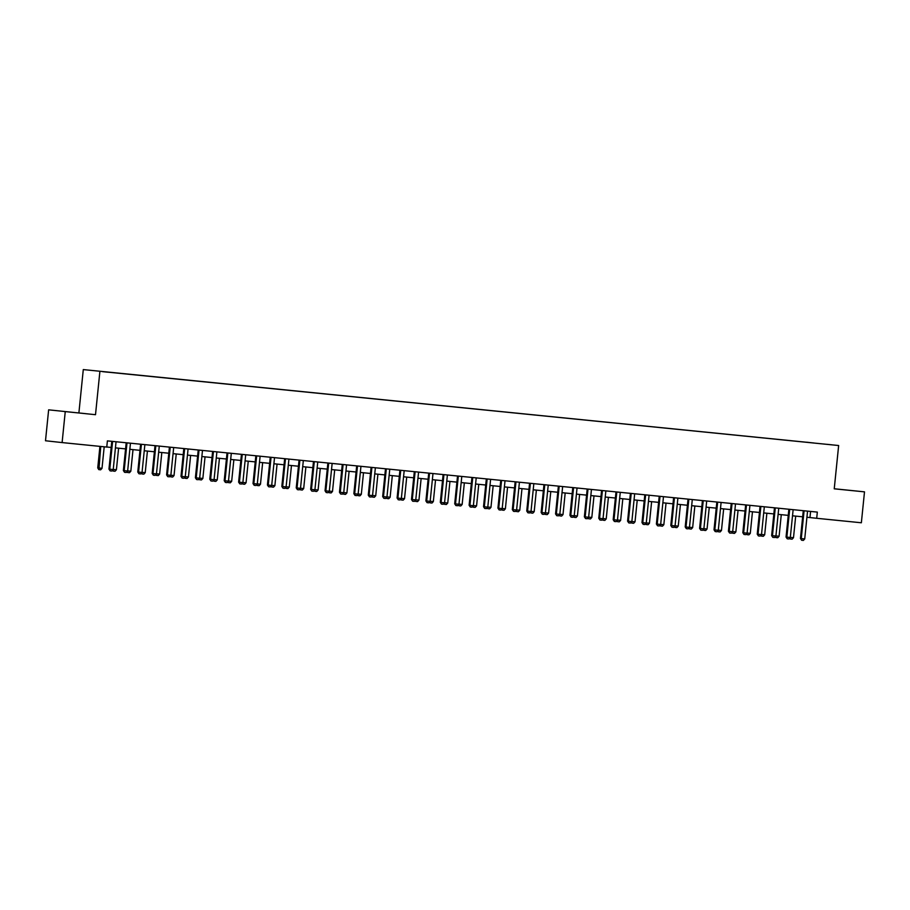 <?xml version="1.0" encoding="UTF-8"?>
<svg xmlns="http://www.w3.org/2000/svg" width="910" height="910" viewBox="0 0 910 910"><rect width="100%" height="100%" fill="white"/><g stroke="black" fill="none" stroke-linecap="round" stroke-linejoin="round"><path stroke-width="1.36" d="M107.994 372.213L102.603 371.655L107.994 372.213M48.639 409.841L95.504 414.698L48.639 409.841L45.5 440.759L62.108 442.578L106.766 447.06L107.391 440.884L817.328 512.102L816.702 518.29L861.361 522.772L864.5 491.855L834.254 488.761M78.897 412.878L83.288 369.585L838.645 445.525L83.288 369.585M826.746 444.296L831.967 444.831L826.746 444.296M806.738 442.305L108.324 372.213M806.715 442.214L813.62 442.999M108.313 372.144L813.631 442.965M65.247 411.661L62.108 442.578M95.504 414.698L99.895 371.405M838.645 445.525L834.242 488.818L864.5 491.855M806.92 517.244L816.702 518.29M106.777 447.003L111.168 447.436M115.433 447.868L125.569 448.892M129.834 449.312L139.981 450.336M144.246 450.757L154.381 451.781M158.647 452.202L168.794 453.225M173.059 453.646L183.194 454.67M187.46 455.091L197.606 456.115M201.872 456.536L212.007 457.559M216.273 457.992L226.419 459.004M230.685 459.436L240.82 460.449M245.086 460.881L255.221 461.893M259.498 462.325L269.633 463.338M273.899 463.77L284.034 464.783M288.299 465.215L298.446 466.227M302.712 466.659L312.847 467.672M317.112 468.104L327.259 469.116M331.524 469.549L341.659 470.561M345.925 470.993L356.072 472.006M360.337 472.438L370.472 473.462M374.738 473.882L384.885 474.906M389.15 475.327L399.285 476.351M403.551 476.772L413.697 477.796M417.963 478.216L428.098 479.24M432.364 479.661L442.51 480.685M446.776 481.106L456.911 482.129M461.177 482.562L471.323 483.574M475.589 484.006L485.724 485.019M489.989 485.451L500.125 486.463M504.402 486.896L514.537 487.908M518.802 488.34L528.938 489.352M533.203 489.785L543.35 490.797M547.615 491.229L557.75 492.242M562.016 492.674L572.163 493.686M576.428 494.119L586.563 495.131M590.829 495.563L600.975 496.587M605.241 497.008L615.376 498.032M619.642 498.452L629.788 499.476M634.054 499.897L644.189 500.921M648.455 501.342L658.601 502.365M662.867 502.786L673.002 503.81M677.267 504.231L687.414 505.255M691.68 505.687L701.815 506.699M706.08 507.132L716.227 508.144M720.492 508.576L730.628 509.589M734.893 510.021L745.028 511.033M749.294 511.465L759.44 512.478M763.706 512.91L773.841 513.923M778.107 514.355L788.253 515.367M792.519 515.799L802.654 516.812M810.594 511.431L809.968 517.551M63.598 411.445L85.836 413.675L63.598 411.445M807.67 511.136L807.58 511.352A1.24 1.16 96.3 0 0 807.488 511.716L804.724 538.936L803.359 540.415L801.63 540.244L801.266 538.583L800.459 538.492L803.223 511.284A1.24 1.16 96.3 0 0 803.2 510.908L803.166 510.681M804.724 538.936L801.266 538.583L804.03 511.374A1.24 1.16 96.3 0 0 804.008 510.999L803.974 510.76M801.63 540.244L800.459 538.492M790.324 537.378L793.497 537.696L795.693 516.118M793.497 537.696L792.132 539.186L790.267 538.993L789.743 538.106M790.119 537.696L790.403 539.004M793.258 509.691L793.167 509.907A1.24 1.16 96.3 0 0 793.076 510.271L790.312 537.48L788.947 538.97L787.218 538.8L786.854 537.139L786.047 537.048L788.811 509.839A1.24 1.16 96.3 0 0 788.799 509.463L788.754 509.236M790.312 537.48L786.854 537.139L789.618 509.93A1.24 1.16 96.3 0 0 789.607 509.543L789.562 509.316M787.218 538.8L786.047 537.048M778.858 508.246L778.767 508.462A1.24 1.16 96.3 0 0 778.676 508.826L775.911 536.035L774.546 537.526L772.817 537.355L772.453 535.694L771.646 535.603L774.41 508.394A1.24 1.16 96.3 0 0 774.387 508.019L774.353 507.791M775.911 536.035L772.453 535.694L775.218 508.485A1.24 1.16 96.3 0 0 775.195 508.099L775.161 507.871M772.817 537.355L771.646 535.603M764.445 506.802L764.355 507.018A1.24 1.16 96.3 0 0 764.264 507.382L761.499 534.591L760.134 536.081L758.405 535.91L758.041 534.25L757.234 534.159L759.998 506.95A1.24 1.16 96.3 0 0 759.986 506.574L759.941 506.347M761.499 534.591L758.041 534.25L760.806 507.041A1.24 1.16 96.3 0 0 760.794 506.654L760.749 506.426M758.405 535.91L757.234 534.159M775.923 535.933L779.096 536.252L781.28 514.673M779.096 536.252L777.731 537.742L775.866 537.548L775.331 536.661M775.707 536.252L776.003 537.56M761.511 534.488L764.684 534.807L766.88 513.229M764.684 534.807L763.319 536.297L761.454 536.104L760.931 535.216M761.306 534.807L761.59 536.115M747.11 533.044L750.284 533.362L752.468 511.784M750.284 533.362L748.919 534.841L747.053 534.659L746.518 533.772M746.905 533.362L747.19 534.67M750.045 505.357L749.954 505.573A1.24 1.16 96.3 0 0 749.863 505.937L747.099 533.146L745.734 534.636L744.005 534.454L743.641 532.805L742.833 532.714L745.597 505.505A1.24 1.16 96.3 0 0 745.574 505.118L745.54 504.902M747.099 533.146L743.641 532.805L746.405 505.596A1.24 1.16 96.3 0 0 746.382 505.209L746.348 504.982M744.005 534.454L742.833 532.714M732.698 531.599L735.871 531.918L738.067 510.339M735.871 531.918L734.506 533.396L732.652 533.214L732.118 532.327M732.493 531.918L732.778 533.226M735.633 503.912L735.542 504.129A1.24 1.16 96.3 0 0 735.451 504.493L732.687 531.702L731.321 533.192L729.592 533.01L729.229 531.36L728.421 531.269L731.185 504.06A1.24 1.16 96.3 0 0 731.174 503.674L731.128 503.457M732.687 531.702L729.229 531.36L731.993 504.151A1.24 1.16 96.3 0 0 731.981 503.765L731.936 503.537M729.592 533.01L728.421 531.269M721.232 502.468L721.141 502.684A1.24 1.16 96.3 0 0 721.05 503.048L718.286 530.257L716.921 531.747L715.192 531.565L714.828 529.916L714.02 529.825L716.784 502.616A1.24 1.16 96.3 0 0 716.761 502.229L716.727 502.013M718.286 530.257L714.828 529.916L717.592 502.707A1.24 1.16 96.3 0 0 717.581 502.32L717.535 502.092M715.192 531.565L714.02 529.825M706.82 501.023L706.74 501.239A1.24 1.16 96.3 0 0 706.638 501.603L703.874 528.812L702.509 530.303L700.791 530.12L700.416 528.471L699.608 528.38L702.372 501.171A1.24 1.16 96.3 0 0 702.361 500.784L702.315 500.568M703.874 528.812L700.416 528.471L703.18 501.251A1.24 1.16 96.3 0 0 703.168 500.875L703.123 500.648M700.791 530.12L699.608 528.38M692.419 499.579L692.328 499.783A1.24 1.16 96.3 0 0 692.237 500.159L689.473 527.368L688.108 528.846L686.379 528.676L686.015 527.026L685.207 526.935L687.971 499.726A1.24 1.16 96.3 0 0 687.96 499.34L687.914 499.124M689.473 527.368L686.015 527.026L688.779 499.806A1.24 1.16 96.3 0 0 688.768 499.431L688.722 499.203M686.379 528.676L685.207 526.935M678.007 498.123L677.927 498.339A1.24 1.16 96.3 0 0 677.825 498.714L675.061 525.923L673.707 527.402L671.978 527.231L671.614 525.571L670.807 525.491L673.559 498.282A1.24 1.16 96.3 0 0 673.548 497.895L673.502 497.679M675.061 525.923L671.614 525.571L674.378 498.361A1.24 1.16 96.3 0 0 674.356 497.986L674.31 497.759M671.978 527.231L670.807 525.491M718.297 530.155L721.471 530.473L723.666 508.895M721.471 530.473L720.106 531.952L718.24 531.77L717.706 530.883M718.092 530.473L718.377 531.781M703.885 528.71L707.059 529.029L709.254 507.45M707.059 529.029L705.694 530.507L703.839 530.325L703.305 529.438M703.68 529.029L703.965 530.337M689.484 527.265L692.658 527.584L694.853 506.005M692.658 527.584L691.293 529.063L689.427 528.881L688.893 527.993M689.279 527.584L689.564 528.892M675.072 525.821L678.246 526.139L680.441 504.549M678.246 526.139L676.881 527.618L675.027 527.436L674.492 526.549M674.867 526.139L675.152 527.447M660.671 524.376L663.845 524.695L666.04 503.105M663.845 524.695L662.48 526.173L660.614 525.991L660.091 525.104M660.467 524.695L660.751 526.003M663.606 496.678L663.515 496.894A1.24 1.16 96.3 0 0 663.424 497.269L660.66 524.478L659.295 525.957L657.566 525.787L657.202 524.126L656.394 524.046L659.159 496.837A1.24 1.16 96.3 0 0 659.147 496.45L659.102 496.234M660.66 524.478L657.202 524.126L659.966 496.917A1.24 1.16 96.3 0 0 659.955 496.541L659.909 496.314M657.566 525.787L656.394 524.046M646.259 522.932L649.433 523.25L651.628 501.66M649.433 523.25L648.079 524.729L646.214 524.535L645.679 523.659M646.054 523.25L646.35 524.558M649.194 495.233L649.114 495.45A1.24 1.16 96.3 0 0 649.023 495.825L646.259 523.034L644.894 524.513L643.165 524.342L642.801 522.681L641.994 522.602L644.758 495.381A1.24 1.16 96.3 0 0 644.735 495.006L644.689 494.79M646.259 523.034L642.801 522.681L645.565 495.472A1.24 1.16 96.3 0 0 645.543 495.097L645.497 494.869M643.165 524.342L641.994 522.602M631.859 521.487L635.032 521.805L637.228 500.216M635.032 521.805L633.667 523.284L631.802 523.091L631.278 522.215M631.654 521.805L631.938 523.113M634.793 493.789L634.702 494.005A1.24 1.16 96.3 0 0 634.611 494.38L631.847 521.589L630.482 523.068L628.753 522.897L628.389 521.237L627.582 521.146L630.346 493.937A1.24 1.16 96.3 0 0 630.334 493.561L630.289 493.345M631.847 521.589L628.389 521.237L631.153 494.028A1.24 1.16 96.3 0 0 631.142 493.652L631.096 493.425M628.753 522.897L627.582 521.146M617.458 520.031L620.631 520.349L622.815 498.771M620.631 520.349L619.266 521.839L617.401 521.646L616.866 520.77M617.242 520.361L617.537 521.669M620.381 492.344L620.302 492.56A1.24 1.16 96.3 0 0 620.211 492.936L617.446 520.145L616.081 521.623L614.352 521.453L613.988 519.792L613.181 519.701L615.945 492.492A1.24 1.16 96.3 0 0 615.922 492.117L615.888 491.889M617.446 520.145L613.988 519.792L616.753 492.583A1.24 1.16 96.3 0 0 616.73 492.208L616.684 491.98M614.352 521.453L613.181 519.701M603.046 518.586L606.219 518.905L608.415 497.326M606.219 518.905L604.854 520.395L602.989 520.202L602.465 519.326M602.841 518.905L603.125 520.224M605.98 490.899L605.889 491.116A1.24 1.16 96.3 0 0 605.798 491.491L603.034 518.7L601.669 520.179L599.94 520.008L599.576 518.347L598.769 518.256L601.533 491.047A1.24 1.16 96.3 0 0 601.521 490.672L601.476 490.445M603.034 518.7L599.576 518.347L602.34 491.138A1.24 1.16 96.3 0 0 602.329 490.763L602.284 490.536M599.94 520.008L598.769 518.256M588.645 517.142L591.818 517.46L594.003 495.882M591.818 517.46L590.454 518.95L588.588 518.757L588.053 517.87M588.429 517.46L588.724 518.78M591.58 489.455L591.489 489.671A1.24 1.16 96.3 0 0 591.398 490.035L588.634 517.255L587.268 518.734L585.539 518.563L585.176 516.903L584.368 516.812L587.132 489.603A1.24 1.16 96.3 0 0 587.109 489.227L587.075 489M588.634 517.255L585.176 516.903L587.94 489.694A1.24 1.16 96.3 0 0 587.917 489.318L587.871 489.079M585.539 518.563L584.368 516.812M574.233 515.697L577.406 516.015L579.602 494.437M577.406 516.015L576.041 517.506L574.176 517.312L573.653 516.425M574.028 516.015L574.312 517.324M577.167 488.01L577.077 488.226A1.24 1.16 96.3 0 0 576.986 488.59L574.221 515.811L572.856 517.289L571.127 517.119L570.763 515.458L569.956 515.367L572.72 488.158A1.24 1.16 96.3 0 0 572.708 487.783L572.663 487.555M574.221 515.811L570.763 515.458L573.527 488.249A1.24 1.16 96.3 0 0 573.516 487.874L573.471 487.635M571.127 517.119L569.956 515.367M562.767 486.566L562.676 486.782A1.24 1.16 96.3 0 0 562.585 487.146L559.821 514.355L558.456 515.845L556.727 515.674L556.363 514.014L555.555 513.923L558.319 486.713A1.24 1.16 96.3 0 0 558.296 486.338L558.262 486.111M559.821 514.355L556.363 514.014L559.127 486.804A1.24 1.16 96.3 0 0 559.104 486.418L559.07 486.19M556.727 515.674L555.555 513.923M548.355 485.121L548.264 485.337A1.24 1.16 96.3 0 0 548.173 485.701L545.409 512.91L544.043 514.4L542.314 514.23L541.95 512.569L541.143 512.478L543.907 485.269A1.24 1.16 96.3 0 0 543.896 484.893L543.85 484.666M545.409 512.91L541.95 512.569L544.715 485.36A1.24 1.16 96.3 0 0 544.703 484.973L544.658 484.746M542.314 514.23L541.143 512.478M533.954 483.676L533.863 483.892A1.24 1.16 96.3 0 0 533.772 484.257L531.008 511.465L529.643 512.956L527.914 512.785L527.55 511.124L526.742 511.033L529.506 483.824A1.24 1.16 96.3 0 0 529.484 483.449L529.449 483.221M531.008 511.465L527.55 511.124L530.314 483.915A1.24 1.16 96.3 0 0 530.291 483.528L530.257 483.301M527.914 512.785L526.742 511.033M519.542 482.232L519.451 482.448A1.24 1.16 96.3 0 0 519.36 482.812L516.596 510.021L515.231 511.511L513.502 511.329L513.138 509.68L512.33 509.589L515.094 482.38A1.24 1.16 96.3 0 0 515.083 481.993L515.037 481.777M516.596 510.021L513.138 509.68L515.902 482.471A1.24 1.16 96.3 0 0 515.89 482.084L515.845 481.856M513.502 511.329L512.33 509.589M505.141 480.787L505.05 481.003A1.24 1.16 96.3 0 0 504.959 481.367L502.195 508.576L500.83 510.066L499.101 509.884L498.737 508.235L497.929 508.144L500.693 480.935A1.24 1.16 96.3 0 0 500.671 480.548L500.637 480.332M502.195 508.576L498.737 508.235L501.501 481.026A1.24 1.16 96.3 0 0 501.478 480.639L501.444 480.412M499.101 509.884L497.929 508.144M490.729 479.342L490.638 479.559A1.24 1.16 96.3 0 0 490.547 479.923L487.783 507.132L486.418 508.622L484.689 508.44L484.325 506.79L483.517 506.699L486.281 479.49A1.24 1.16 96.3 0 0 486.27 479.104L486.224 478.887M487.783 507.132L484.325 506.79L487.089 479.581A1.24 1.16 96.3 0 0 487.077 479.195L487.032 478.967M484.689 508.44L483.517 506.699M476.328 477.898L476.237 478.114A1.24 1.16 96.3 0 0 476.146 478.478L473.382 505.687L472.017 507.177L470.288 506.995L469.924 505.346L469.116 505.255L471.88 478.046A1.24 1.16 96.3 0 0 471.858 477.659L471.824 477.443M473.382 505.687L469.924 505.346L472.688 478.137A1.24 1.16 96.3 0 0 472.677 477.75L472.631 477.522M470.288 506.995L469.116 505.255M461.916 476.453L461.836 476.658A1.24 1.16 96.3 0 0 461.734 477.033L458.97 504.242L457.616 505.721L455.887 505.55L455.512 503.901L454.704 503.81L457.468 476.601A1.24 1.16 96.3 0 0 457.457 476.214L457.411 475.998M458.97 504.242L455.512 503.901L458.276 476.681A1.24 1.16 96.3 0 0 458.265 476.305L458.219 476.078M455.887 505.55L454.704 503.81M447.515 474.997L447.424 475.213A1.24 1.16 96.3 0 0 447.333 475.589L444.569 502.798L443.204 504.276L441.475 504.106L441.111 502.445L440.303 502.365L443.068 475.156A1.24 1.16 96.3 0 0 443.056 474.77L443.011 474.554M444.569 502.798L441.111 502.445L443.875 475.236A1.24 1.16 96.3 0 0 443.864 474.861L443.818 474.633M441.475 504.106L440.303 502.365M433.103 473.553L433.024 473.769A1.24 1.16 96.3 0 0 432.921 474.144L430.168 501.353L428.803 502.832L427.074 502.661L426.71 501L425.903 500.921L428.655 473.712A1.24 1.16 96.3 0 0 428.644 473.325L428.599 473.109M430.168 501.353L426.71 501L429.474 473.791A1.24 1.16 96.3 0 0 429.452 473.416L429.406 473.189M427.074 502.661L425.903 500.921M418.702 472.108L418.611 472.324A1.24 1.16 96.3 0 0 418.52 472.7L415.756 499.909L414.391 501.387L412.662 501.217L412.298 499.556L411.491 499.476L414.255 472.256A1.24 1.16 96.3 0 0 414.243 471.88L414.198 471.664M415.756 499.909L412.298 499.556L415.062 472.347A1.24 1.16 96.3 0 0 415.051 471.971L415.005 471.744M412.662 501.217L411.491 499.476M404.29 470.663L404.211 470.879A1.24 1.16 96.3 0 0 404.12 471.255L401.355 498.464L399.99 499.943L398.262 499.772L397.897 498.111L397.09 498.02L399.854 470.811A1.24 1.16 96.3 0 0 399.831 470.436L399.786 470.22M401.355 498.464L397.897 498.111L400.662 470.902A1.24 1.16 96.3 0 0 400.639 470.527L400.593 470.299M398.262 499.772L397.09 498.02M389.889 469.219L389.798 469.435A1.24 1.16 96.3 0 0 389.708 469.81L386.943 497.019L385.578 498.498L383.849 498.327L383.485 496.667L382.678 496.576L385.442 469.367A1.24 1.16 96.3 0 0 385.43 468.991L385.385 468.764M386.943 497.019L383.485 496.667L386.25 469.458A1.24 1.16 96.3 0 0 386.238 469.082L386.193 468.855M383.849 498.327L382.678 496.576M375.477 467.774L375.398 467.99A1.24 1.16 96.3 0 0 375.307 468.366L372.543 495.575L371.178 497.053L369.449 496.883L369.085 495.222L368.277 495.131L371.041 467.922A1.24 1.16 96.3 0 0 371.018 467.547L370.984 467.319M372.543 495.575L369.085 495.222L371.849 468.013A1.24 1.16 96.3 0 0 371.826 467.638L371.78 467.41M369.449 496.883L368.277 495.131M361.077 466.329L360.986 466.546A1.24 1.16 96.3 0 0 360.895 466.91L358.13 494.13L356.765 495.609L355.036 495.438L354.673 493.777L353.865 493.686L356.629 466.477A1.24 1.16 96.3 0 0 356.618 466.102L356.572 465.875M358.13 494.13L354.673 493.777L357.437 466.568A1.24 1.16 96.3 0 0 357.425 466.193L357.38 465.954M355.036 495.438L353.865 493.686M346.676 464.885L346.585 465.101A1.24 1.16 96.3 0 0 346.494 465.465L343.73 492.685L342.365 494.164L340.636 493.993L340.272 492.333L339.464 492.242L342.228 465.033A1.24 1.16 96.3 0 0 342.205 464.657L342.171 464.43M343.73 492.685L340.272 492.333L343.036 465.124A1.24 1.16 96.3 0 0 343.013 464.748L342.968 464.51M340.636 493.993L339.464 492.242M332.264 463.44L332.173 463.656A1.24 1.16 96.3 0 0 332.082 464.02L329.318 491.229L327.953 492.719L326.224 492.549L325.86 490.888L325.052 490.797L327.816 463.588A1.24 1.16 96.3 0 0 327.805 463.213L327.759 462.985M329.318 491.229L325.86 490.888L328.624 463.679A1.24 1.16 96.3 0 0 328.612 463.292L328.567 463.065M326.224 492.549L325.052 490.797M317.863 461.996L317.772 462.212A1.24 1.16 96.3 0 0 317.681 462.576L314.917 489.785L313.552 491.275L311.823 491.104L311.459 489.443L310.651 489.352L313.415 462.143A1.24 1.16 96.3 0 0 313.393 461.768L313.358 461.541M314.917 489.785L311.459 489.443L314.223 462.235A1.24 1.16 96.3 0 0 314.2 461.848L314.166 461.62M311.823 491.104L310.651 489.352M303.451 460.551L303.36 460.767A1.24 1.16 96.3 0 0 303.269 461.131L300.505 488.34L299.14 489.83L297.411 489.66L297.047 487.999L296.239 487.908L299.003 460.699A1.24 1.16 96.3 0 0 298.992 460.323L298.946 460.096M300.505 488.34L297.047 487.999L299.811 460.79A1.24 1.16 96.3 0 0 299.799 460.403L299.754 460.176M297.411 489.66L296.239 487.908M289.05 459.106L288.959 459.322A1.24 1.16 96.3 0 0 288.868 459.686L286.104 486.896L284.739 488.386L283.01 488.215L282.646 486.554L281.838 486.463L284.602 459.254A1.24 1.16 96.3 0 0 284.58 458.867L284.546 458.651M286.104 486.896L282.646 486.554L285.41 459.345A1.24 1.16 96.3 0 0 285.387 458.959L285.353 458.731M283.01 488.215L281.838 486.463M274.638 457.662L274.547 457.878A1.24 1.16 96.3 0 0 274.456 458.242L271.692 485.451L270.327 486.941L268.598 486.759L268.234 485.11L267.426 485.019L270.19 457.81A1.24 1.16 96.3 0 0 270.179 457.423L270.133 457.207M271.692 485.451L268.234 485.11L270.998 457.901A1.24 1.16 96.3 0 0 270.987 457.514L270.941 457.286M268.598 486.759L267.426 485.019M260.237 456.217L260.146 456.433A1.24 1.16 96.3 0 0 260.055 456.797L257.291 484.006L255.926 485.496L254.197 485.314L253.833 483.665L253.025 483.574L255.79 456.365A1.24 1.16 96.3 0 0 255.767 455.978L255.733 455.762M257.291 484.006L253.833 483.665L256.597 456.456A1.24 1.16 96.3 0 0 256.575 456.069L256.54 455.842M254.197 485.314L253.025 483.574M245.825 454.772L245.734 454.989A1.24 1.16 96.3 0 0 245.643 455.353L242.879 482.562L241.514 484.052L239.785 483.87L239.421 482.22L238.613 482.129L241.377 454.92A1.24 1.16 96.3 0 0 241.366 454.534L241.321 454.317M242.879 482.562L239.421 482.22L242.185 455.011A1.24 1.16 96.3 0 0 242.174 454.625L242.128 454.397M239.785 483.87L238.613 482.129M231.424 453.328L231.333 453.533A1.24 1.16 96.3 0 0 231.242 453.908L228.478 481.117L227.113 482.607L225.384 482.425L225.02 480.776L224.213 480.685L226.977 453.476A1.24 1.16 96.3 0 0 226.965 453.089L226.92 452.873M228.478 481.117L225.02 480.776L227.784 453.555A1.24 1.16 96.3 0 0 227.773 453.18L227.727 452.952M225.384 482.425L224.213 480.685M217.012 451.872L216.933 452.088A1.24 1.16 96.3 0 0 216.83 452.463L214.066 479.672L212.713 481.151L210.983 480.98L210.619 479.32L209.8 479.24L212.565 452.031A1.24 1.16 96.3 0 0 212.553 451.644L212.508 451.428M214.066 479.672L210.619 479.32L213.372 452.111A1.24 1.16 96.3 0 0 213.361 451.735L213.315 451.508M210.983 480.98L209.8 479.24M559.832 514.252L563.006 514.571L565.19 492.992M563.006 514.571L561.641 516.061L559.775 515.868L559.24 514.98M559.616 514.571L559.912 515.879M545.42 512.808L548.593 513.126L550.789 491.548M548.593 513.126L547.228 514.616L545.363 514.423L544.84 513.536M545.215 513.126L545.5 514.434M531.019 511.363L534.193 511.682L536.377 490.103M534.193 511.682L532.828 513.172L530.962 512.978L530.428 512.091M530.803 511.682L531.099 512.99M516.607 509.918L519.781 510.237L521.976 488.659M519.781 510.237L518.416 511.716L516.55 511.534L516.027 510.647M516.402 510.237L516.687 511.545M502.206 508.474L505.38 508.792L507.564 487.214M505.38 508.792L504.015 510.271L502.149 510.089L501.615 509.202M502.001 508.792L502.286 510.1M487.794 507.029L490.968 507.348L493.163 485.769M490.968 507.348L489.603 508.826L487.749 508.644L487.214 507.757M487.589 507.348L487.874 508.656M473.393 505.585L476.567 505.903L478.762 484.325M476.567 505.903L475.202 507.382L473.337 507.2L472.802 506.313M473.189 505.903L473.473 507.211M458.981 504.14L462.155 504.459L464.35 482.88M462.155 504.459L460.79 505.937L458.936 505.755L458.401 504.868M458.776 504.459L459.061 505.767M444.58 502.695L447.754 503.014L449.95 481.424M447.754 503.014L446.389 504.493L444.524 504.311L444 503.423M444.376 503.014L444.66 504.322M430.168 501.251L433.342 501.569L435.537 479.979M433.342 501.569L431.977 503.048L430.123 502.866L429.588 501.979M429.964 501.569L430.248 502.877M415.768 499.806L418.941 500.125L421.137 478.535M418.941 500.125L417.576 501.603L415.711 501.421L415.188 500.534M415.563 500.125L415.847 501.433M401.367 498.361L404.529 498.68L406.724 477.09M404.529 498.68L403.175 500.159L401.31 499.965L400.775 499.089M401.151 498.68L401.447 499.988M386.955 496.905L390.128 497.224L392.324 475.646M390.128 497.224L388.763 498.714L386.898 498.521L386.375 497.645M386.75 497.235L387.034 498.543M372.554 495.461L375.728 495.779L377.912 474.201M375.728 495.779L374.363 497.269L372.497 497.076L371.962 496.2M372.338 495.779L372.634 497.099M358.142 494.016L361.315 494.335L363.511 472.756M361.315 494.335L359.95 495.825L358.085 495.632L357.562 494.744M357.937 494.335L358.221 495.654M343.741 492.572L346.915 492.89L349.099 471.312M346.915 492.89L345.55 494.38L343.684 494.187L343.15 493.3M343.525 492.89L343.821 494.198M329.329 491.127L332.503 491.445L334.698 469.867M332.503 491.445L331.138 492.936L329.272 492.742L328.749 491.855M329.124 491.445L329.409 492.754M314.928 489.682L318.102 490.001L320.286 468.423M318.102 490.001L316.737 491.491L314.871 491.298L314.337 490.41M314.712 490.001L315.008 491.309M300.516 488.238L303.69 488.556L305.885 466.978M303.69 488.556L302.325 490.046L300.459 489.853L299.936 488.966M300.311 488.556L300.596 489.864M286.115 486.793L289.289 487.112L291.473 465.533M289.289 487.112L287.924 488.59L286.058 488.408L285.524 487.521M285.899 487.112L286.195 488.42M271.703 485.349L274.877 485.667L277.072 464.089M274.877 485.667L273.512 487.146L271.646 486.964L271.123 486.076M271.498 485.667L271.783 486.975M257.302 483.904L260.476 484.222L262.66 462.644M260.476 484.222L259.111 485.701L257.246 485.519L256.711 484.632M257.098 484.222L257.382 485.53M242.89 482.459L246.064 482.778L248.259 461.199M246.064 482.778L244.699 484.257L242.845 484.075L242.31 483.187M242.686 482.778L242.97 484.086M228.49 481.015L231.663 481.333L233.859 459.755M231.663 481.333L230.298 482.812L228.433 482.63L227.898 481.743M228.285 481.333L228.569 482.641M214.077 479.57L217.251 479.888L219.446 458.299M217.251 479.888L215.886 481.367L214.032 481.185L213.497 480.298M213.873 479.888L214.157 481.197M199.677 478.125L202.85 478.444L205.046 456.854M202.85 478.444L201.485 479.923L199.62 479.741L199.097 478.853M199.472 478.444L199.756 479.752M202.612 450.427L202.52 450.643A1.24 1.16 96.3 0 0 202.429 451.019L199.665 478.228L198.3 479.707L196.571 479.536L196.207 477.875L195.4 477.796L198.164 450.587A1.24 1.16 96.3 0 0 198.152 450.2L198.107 449.984M199.665 478.228L196.207 477.875L198.971 450.666A1.24 1.16 96.3 0 0 198.96 450.291L198.915 450.063M196.571 479.536L195.4 477.796M185.265 476.681L188.438 476.999L190.634 455.409M188.438 476.999L187.073 478.478L185.219 478.296L184.685 477.409M185.06 476.999L185.344 478.307M188.199 448.983L188.12 449.199A1.24 1.16 96.3 0 0 188.017 449.574L185.265 476.783L183.9 478.262L182.171 478.091L181.807 476.43L180.999 476.351L183.763 449.13A1.24 1.16 96.3 0 0 183.74 448.755L183.695 448.539M185.265 476.783L181.807 476.43L184.571 449.221A1.24 1.16 96.3 0 0 184.548 448.846L184.502 448.619M182.171 478.091L180.999 476.351M170.864 475.236L174.037 475.555L176.233 453.965M174.037 475.555L172.673 477.033L170.807 476.84L170.284 475.964M170.659 475.555L170.944 476.863M173.799 447.538L173.708 447.754A1.24 1.16 96.3 0 0 173.617 448.129L170.852 475.338L169.487 476.817L167.758 476.647L167.394 474.986L166.587 474.895L169.351 447.686A1.24 1.16 96.3 0 0 169.34 447.31L169.294 447.094M170.852 475.338L167.394 474.986L170.159 447.777A1.24 1.16 96.3 0 0 170.147 447.401L170.102 447.174M167.758 476.647L166.587 474.895M156.463 473.78L159.625 474.099L161.821 452.52M159.625 474.099L158.272 475.589L156.406 475.395L155.872 474.519M156.247 474.11L156.543 475.418M159.387 446.093L159.307 446.31A1.24 1.16 96.3 0 0 159.216 446.685L156.452 473.894L155.087 475.373L153.358 475.202L152.994 473.541L152.186 473.45L154.95 446.241A1.24 1.16 96.3 0 0 154.927 445.866L154.882 445.638M156.452 473.894L152.994 473.541L155.758 446.332A1.24 1.16 96.3 0 0 155.735 445.957L155.69 445.729M153.358 475.202L152.186 473.45M142.051 472.335L145.225 472.654L147.42 451.076M145.225 472.654L143.86 474.144L141.994 473.951L141.471 473.075M141.846 472.665L142.131 473.974M144.986 444.649L144.895 444.865A1.24 1.16 96.3 0 0 144.804 445.24L142.04 472.449L140.675 473.928L138.946 473.757L138.582 472.097L137.774 472.006L140.538 444.797A1.24 1.16 96.3 0 0 140.527 444.421L140.481 444.194M142.04 472.449L138.582 472.097L141.346 444.888A1.24 1.16 96.3 0 0 141.334 444.512L141.289 444.285M138.946 473.757L137.774 472.006M127.65 470.891L130.824 471.209L133.008 449.631M130.824 471.209L129.459 472.7L127.593 472.506L127.059 471.619M127.434 471.209L127.73 472.529M130.574 443.204L130.494 443.42A1.24 1.16 96.3 0 0 130.403 443.796L127.639 471.005L126.274 472.483L124.545 472.313L124.181 470.652L123.373 470.561L126.137 443.352A1.24 1.16 96.3 0 0 126.115 442.977L126.081 442.749M127.639 471.005L124.181 470.652L126.945 443.443A1.24 1.16 96.3 0 0 126.922 443.068L126.877 442.829M124.545 472.313L123.373 470.561M113.238 469.446L116.412 469.765L118.607 448.186M116.412 469.765L115.047 471.255L113.181 471.061L112.658 470.174M113.033 469.765L113.318 471.073M116.173 441.76L116.082 441.976A1.24 1.16 96.3 0 0 115.991 442.34L113.227 469.56L111.862 471.039L110.133 470.868L109.769 469.207L108.961 469.116L111.725 441.907A1.24 1.16 96.3 0 0 111.714 441.532L111.668 441.304M113.227 469.56L109.769 469.207L112.533 441.998A1.24 1.16 96.3 0 0 112.522 441.623L112.476 441.384M110.133 470.868L108.961 469.116M99.929 446.378L97.745 467.888L98.553 467.979L102.011 468.32L104.195 446.81M102.011 468.32L100.646 469.81L98.781 469.617L97.745 467.888M100.737 446.457L98.917 469.628M804.008 510.999L803.2 510.908M804.03 511.374L803.223 511.284M789.607 509.543L788.799 509.463M789.618 509.93L788.811 509.839M775.195 508.099L774.387 508.019M775.218 508.485L774.41 508.394M760.794 506.654L759.986 506.574M760.806 507.041L759.998 506.95M746.382 505.209L745.574 505.118M746.405 505.596L745.597 505.505M731.981 503.765L731.174 503.674M731.993 504.151L731.185 504.06M717.581 502.32L716.761 502.229M717.592 502.707L716.784 502.616M703.168 500.875L702.361 500.784M703.18 501.251L702.372 501.171M688.768 499.431L687.96 499.34M688.779 499.806L687.971 499.726M674.356 497.986L673.548 497.895M674.378 498.361L673.559 498.282M659.955 496.541L659.147 496.45M659.966 496.917L659.159 496.837M645.543 495.097L644.735 495.006M645.565 495.472L644.758 495.381M631.142 493.652L630.334 493.561M631.153 494.028L630.346 493.937M616.73 492.208L615.922 492.117M616.753 492.583L615.945 492.492M602.329 490.763L601.521 490.672M602.34 491.138L601.533 491.047M587.917 489.318L587.109 489.227M587.94 489.694L587.132 489.603M573.516 487.874L572.708 487.783M573.527 488.249L572.72 488.158M559.104 486.418L558.296 486.338M559.127 486.804L558.319 486.713M544.703 484.973L543.896 484.893M544.715 485.36L543.907 485.269M530.291 483.528L529.484 483.449M530.314 483.915L529.506 483.824M515.89 482.084L515.083 481.993M515.902 482.471L515.094 482.38M501.478 480.639L500.671 480.548M501.501 481.026L500.693 480.935M487.077 479.195L486.27 479.104M487.089 479.581L486.281 479.49M472.677 477.75L471.858 477.659M472.688 478.137L471.88 478.046M458.265 476.305L457.457 476.214M458.276 476.681L457.468 476.601M443.864 474.861L443.056 474.77M443.875 475.236L443.068 475.156M429.452 473.416L428.644 473.325M429.474 473.791L428.655 473.712M415.051 471.971L414.243 471.88M415.062 472.347L414.255 472.256M400.639 470.527L399.831 470.436M400.662 470.902L399.854 470.811M386.238 469.082L385.43 468.991M386.25 469.458L385.442 469.367M371.826 467.638L371.018 467.547M371.849 468.013L371.041 467.922M357.425 466.193L356.618 466.102M357.437 466.568L356.629 466.477M343.013 464.748L342.205 464.657M343.036 465.124L342.228 465.033M328.612 463.292L327.805 463.213M328.624 463.679L327.816 463.588M314.2 461.848L313.393 461.768M314.223 462.235L313.415 462.143M299.799 460.403L298.992 460.323M299.811 460.79L299.003 460.699M285.387 458.959L284.58 458.867M285.41 459.345L284.602 459.254M270.987 457.514L270.179 457.423M270.998 457.901L270.19 457.81M256.575 456.069L255.767 455.978M256.597 456.456L255.79 456.365M242.174 454.625L241.366 454.534M242.185 455.011L241.377 454.92M227.773 453.18L226.965 453.089M227.784 453.555L226.977 453.476M213.361 451.735L212.553 451.644M213.372 452.111L212.565 452.031M198.96 450.291L198.152 450.2M198.971 450.666L198.164 450.587M184.548 448.846L183.74 448.755M184.571 449.221L183.763 449.13M170.147 447.401L169.34 447.31M170.159 447.777L169.351 447.686M155.735 445.957L154.927 445.866M155.758 446.332L154.95 446.241M141.334 444.512L140.527 444.421M141.346 444.888L140.538 444.797M126.922 443.068L126.115 442.977M126.945 443.443L126.137 443.352M112.522 441.623L111.714 441.532M112.533 441.998L111.725 441.907"/></g></svg>
